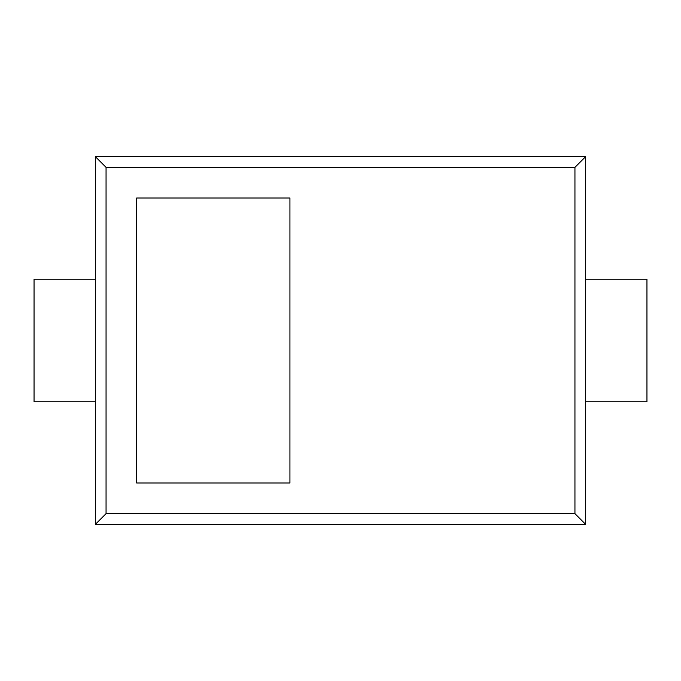 <?xml version="1.0" encoding="UTF-8"?>
<svg xmlns="http://www.w3.org/2000/svg" width="681" height="681" viewBox="0 0 681 681"><rect width="100%" height="100%" fill="white"/><g stroke="black" fill="none" stroke-linecap="round" stroke-linejoin="round"><path stroke-width="1.02" d="M585.66 156.63L95.34 156.63L95.34 524.37L585.66 524.37L585.66 401.79L646.95 401.79L646.95 279.21L585.66 279.21L585.66 156.63L574.943 167.347L106.057 167.347L106.057 513.653L574.943 513.653L574.943 167.347M585.66 401.79L585.66 279.21M585.66 524.37L574.943 513.653M95.34 156.63L106.057 167.347M136.702 197.992L289.927 197.992L289.927 483.008L136.702 483.008L136.702 197.992M95.34 524.37L106.057 513.653M95.34 279.21L34.05 279.21L34.05 401.79L95.34 401.79"/></g></svg>

